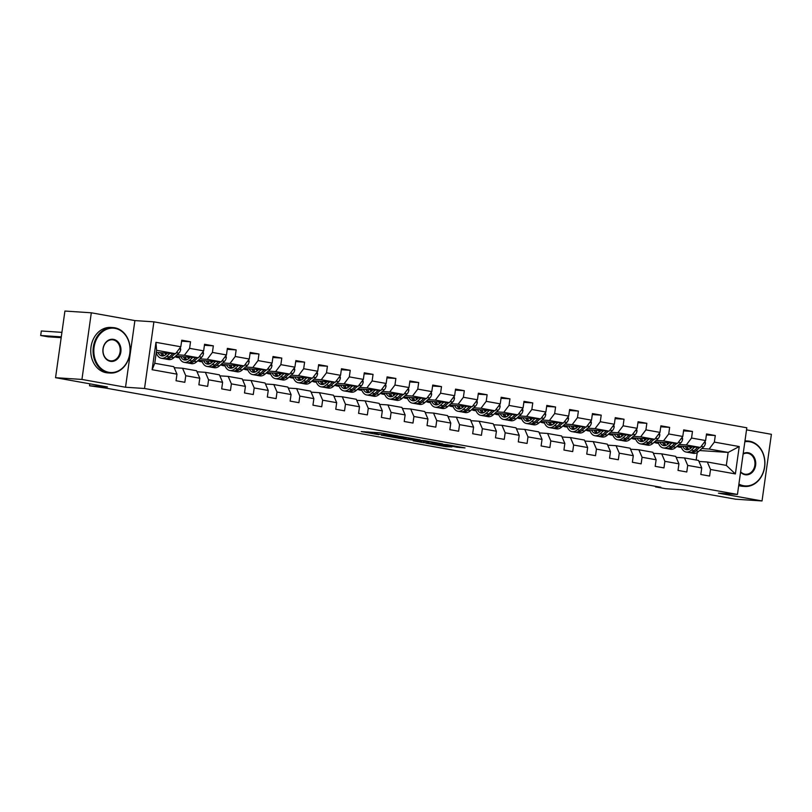 <?xml version="1.0" encoding="UTF-8"?>
<svg xmlns="http://www.w3.org/2000/svg" width="812" height="812" viewBox="0 0 812 812"><rect width="100%" height="100%" fill="white"/><g stroke="black" fill="none" stroke-linecap="round" stroke-linejoin="round"><path stroke-width="1.22" d="M398.195 435.993L380.189 432.806L361.208 431.578L378.92 434.714L374.322 433.649L388.562 435.354L383.954 434.288L386.583 434.369L398.195 435.993M456.973 447.229L465.012 447.899L447.341 444.692L425.874 443.139L446.021 446.671L451.949 446.894L431.405 443.697L443.687 444.509L456.973 447.229L457.085 446.427M81.941 379.437L125.525 387.233L134.893 320.588L91.309 312.793L81.941 379.437L55.551 377.692L107.468 386.969L89.523 385.781L105.042 387.963L660.816 487.261L655.538 486.906L665.779 488.743L683.724 489.93L735.642 499.207L762.032 500.953L771.4 434.308L746.522 429.863M125.525 387.233L144.526 388.491L737.448 494.427L718.447 493.168L762.032 500.953M420.027 439.921L400.214 436.389L381.234 435.161L401.382 438.693L420.048 439.82M425.011 440.703L442.692 443.91L423.702 442.682L413.247 440.875L421.479 441.363L415.937 440.327L403.341 439.119L425.011 440.703M55.551 377.692L64.919 311.047L91.309 312.793M144.526 388.491L153.894 321.836L746.817 427.782L737.448 494.427M706.379 434.938L715.291 435.536L706.521 433.963L705.598 440.54L691.55 438.033L692.474 431.456L683.704 429.883L682.78 436.46L668.733 433.953L669.656 427.376L660.887 425.813L659.963 432.39L645.916 429.873L646.849 423.306L638.07 421.732L637.146 428.31L623.108 425.803L624.032 419.225L615.252 417.662L614.329 424.229L600.291 421.722L601.215 415.145L592.435 413.582L591.512 420.159L577.474 417.642L578.398 411.075L569.618 409.502L568.694 416.079L554.657 413.572L555.581 406.995L546.801 405.432L545.877 411.999L531.84 409.492L532.763 402.925L523.994 401.351L523.07 407.928L509.022 405.421L509.946 398.844L501.177 397.271L500.253 403.848L486.205 401.341L487.129 394.764L478.359 393.201L477.436 399.778L463.388 397.261L464.322 390.694L455.542 389.121L454.618 395.698L440.581 393.191L441.505 386.613L432.725 385.05L431.801 391.617L417.764 389.11L418.687 382.533L409.908 380.97L408.984 387.547L394.947 385.04L395.87 378.463L387.091 376.89L386.167 383.467L372.129 380.96L373.053 374.383L364.273 372.82L363.35 379.387L349.312 376.88L350.236 370.313L341.466 368.739L340.543 375.317L326.495 372.809L327.419 366.232L318.649 364.659L317.725 371.236L303.678 368.729L304.601 362.152L295.832 360.589L294.908 367.166L280.861 364.649L281.794 358.082L273.015 356.509L272.091 363.086L258.054 360.579L258.977 354.002L250.197 352.438L249.274 359.005L235.236 356.498L236.16 349.921L227.38 348.358L226.457 354.935L212.419 352.428L213.343 345.851L204.563 344.278L203.639 350.855L189.602 348.348L190.526 341.771L181.746 340.208L180.822 346.775L155.965 342.339L152.118 369.714L154.757 363.279L173.768 366.669L176.975 374.159L176.052 380.737L184.831 382.3L185.755 375.723L182.548 368.242L196.585 370.749L199.793 378.23L198.869 384.807L207.649 386.38L208.572 379.803L205.355 372.322L219.402 374.829L222.61 382.31L221.686 388.887L230.466 390.45L231.39 383.883L228.172 376.392L242.22 378.899L245.427 386.39L244.503 392.957L253.273 394.53L254.207 387.953L250.989 380.473L265.037 382.98L268.244 390.46L267.321 397.038L276.09 398.611L277.014 392.034L273.806 384.543L287.844 387.06L291.061 394.541L290.138 401.118L298.907 402.681L299.831 396.104L296.624 388.623L310.661 391.13L313.879 398.621L312.955 405.188L321.725 406.761L322.648 400.184L319.441 392.703L333.478 395.211L336.686 402.691L335.762 409.268L344.542 410.831L345.465 404.264L342.258 396.774L356.295 399.281L359.503 406.771L358.579 413.349L367.359 414.912L368.283 408.334L365.075 400.854L379.113 403.361L382.32 410.842L381.396 417.419L390.176 418.992L391.1 412.415L387.892 404.934L401.93 407.441L405.137 414.922L404.214 421.499L412.993 423.062L413.917 416.495L410.699 409.004L424.747 411.511L427.954 419.002L427.031 425.569L435.8 427.142L436.734 420.565L433.517 413.085L447.564 415.592L450.772 423.072L449.848 429.649L458.618 431.223L459.541 424.646L456.334 417.155L470.371 419.672L473.589 427.153L472.665 433.73L481.435 435.293L482.358 428.716L479.151 421.235L493.188 423.742L496.406 431.233L495.482 437.8L504.252 439.373L505.176 432.796L501.968 425.315L516.006 427.822L519.213 435.303L518.289 441.88L527.069 443.443L527.993 436.876L524.785 429.386L538.823 431.893L542.03 439.383L541.107 445.961L549.886 447.524L550.81 440.946L547.603 433.466L561.64 435.973L564.847 443.453L563.924 450.031L572.704 451.604L573.627 445.027L570.42 437.546L584.457 440.053L587.665 447.534L586.741 454.111L595.521 455.674L596.444 449.107L593.227 441.616L607.274 444.123L610.482 451.614L609.558 458.181L618.328 459.754L619.262 453.177L616.044 445.697L630.092 448.204L633.299 455.684L632.375 462.261L641.145 463.835L642.069 457.257L638.861 449.767L652.899 452.284L656.116 459.765L655.193 466.342L663.962 467.905L664.886 461.328L661.678 453.847L675.716 456.354L678.933 463.845L678.01 470.412L686.779 471.985L687.703 465.408L684.496 457.927L698.533 460.434L701.741 467.915L700.817 474.492L709.597 476.055L710.52 469.488L707.313 461.998L726.324 465.398L728.151 452.426L709.13 449.036L701.832 448.549M715.291 435.536L714.367 442.104L739.235 446.549L735.388 473.924L710.52 469.488M701.741 467.915L687.703 465.408M678.933 463.845L664.886 461.328M656.116 459.765L642.069 457.257M633.299 455.684L619.262 453.177M610.482 451.614L596.444 449.107M587.665 447.534L573.627 445.027M564.847 443.453L550.81 440.946M542.03 439.383L527.993 436.876M519.213 435.303L505.176 432.796M496.406 431.233L482.358 428.716M473.589 427.153L459.541 424.646M450.772 423.072L436.734 420.565M427.954 419.002L413.917 416.495M405.137 414.922L391.1 412.415M382.32 410.842L368.283 408.334M359.503 406.771L345.465 404.264M336.686 402.691L322.648 400.184M313.879 398.621L299.831 396.104M291.061 394.541L277.014 392.034M268.244 390.46L254.207 387.953M245.427 386.39L231.39 383.883M222.61 382.31L208.572 379.803M199.793 378.23L185.755 375.723M176.975 374.159L152.118 369.714M679.015 444.468L686.313 444.956L700.36 447.463L677.401 445.94M668.367 443.768L667.342 443.697M658.451 443.108L655.7 442.926L658.38 442.926M658.583 443.443L655.7 442.926M676.152 457.369L684.496 457.927M700.36 447.463L705.598 440.54M686.313 444.956L691.55 438.033M656.208 440.398L663.505 440.875L677.543 443.382L654.584 441.87M645.55 439.688L644.525 439.617M635.634 439.038L632.883 438.856L635.563 438.845M635.766 439.363L632.883 438.856M653.335 453.299L661.678 453.847M677.543 443.382L682.78 436.46M663.505 440.875L668.733 433.953M633.39 436.318L640.688 436.805L654.726 439.312L631.766 437.79M622.733 435.618L621.708 435.547M612.816 434.958L610.076 434.775L612.745 434.775M612.948 435.293L610.076 434.775M630.518 449.219L638.861 449.767M654.726 439.312L659.963 432.39M640.688 436.805L645.916 429.873M610.573 432.238L617.871 432.725L631.909 435.232L608.949 433.709M599.916 431.537L598.891 431.466M589.999 430.878L587.259 430.695L589.938 430.695M590.131 431.213L587.259 430.695M607.711 445.138L616.044 445.697M631.909 435.232L637.146 428.31M617.871 432.725L623.108 425.803M587.756 428.168L595.054 428.645L609.091 431.162L586.142 429.639M577.099 427.457L576.073 427.396M567.192 426.807L564.442 426.625L567.121 426.615M567.314 427.132L564.442 426.625M584.894 441.068L593.227 441.616M609.091 431.162L614.329 424.229M595.054 428.645L600.291 421.722M564.939 424.087L572.237 424.574L586.274 427.082L563.325 425.559M554.281 423.387L553.256 423.316M544.375 422.727L541.624 422.544L544.304 422.544M544.507 423.062L541.624 422.544M562.077 436.988L570.42 437.546M586.274 427.082L591.512 420.159M572.237 424.574L577.474 417.642M542.122 420.017L549.419 420.494L563.467 423.001L540.508 421.489M531.464 419.307L530.439 419.236M521.558 418.647L518.807 418.464L521.487 418.464M521.69 418.982L518.807 418.464M539.259 432.908L547.603 433.466M563.467 423.001L568.694 416.079M549.419 420.494L554.657 413.572M519.304 415.937L526.602 416.424L540.65 418.931L517.691 417.409M508.647 415.226L507.632 415.165M498.741 414.577L495.99 414.394L498.669 414.384M498.872 414.912L495.99 414.394M516.442 428.837L524.785 429.386M540.65 418.931L545.877 411.999M526.602 416.424L531.84 409.492M496.487 411.857L503.785 412.344L517.833 414.851L494.873 413.328M485.84 411.156L484.815 411.085M475.923 410.496L473.173 410.314L475.852 410.314M476.055 410.831L473.173 410.314M493.625 424.757L501.968 425.315M517.833 414.851L523.07 407.928M503.785 412.344L509.022 405.421M473.68 407.786L480.978 408.263L495.015 410.77L472.056 409.258M463.023 407.076L461.998 407.015M453.106 406.426L450.355 406.244L453.035 406.233M453.238 406.751L450.355 406.244M470.808 420.687L479.151 421.235M495.015 410.77L500.253 403.848M480.978 408.263L486.205 401.341M450.863 403.706L458.161 404.193L472.198 406.7L449.239 405.178M440.205 403.006L439.18 402.935M430.289 402.346L427.548 402.163L430.218 402.163M430.421 402.681L427.548 402.163M447.991 416.607L456.334 417.155M472.198 406.7L477.436 399.778M458.161 404.193L463.388 397.261M428.046 399.626L435.344 400.113L449.381 402.62L426.422 401.098M417.388 398.925L416.363 398.854M407.472 398.266L404.731 398.083L407.411 398.083M407.604 398.601L404.731 398.083M425.183 412.526L433.517 413.085M449.381 402.62L454.618 395.698M435.344 400.113L440.581 393.191M405.229 395.556L412.526 396.033L426.564 398.55L403.615 397.027M394.571 394.845L393.546 394.784M384.665 394.196L381.914 394.013L384.594 394.003M384.786 394.52L381.914 394.013M402.366 408.456L410.699 409.004M426.564 398.55L431.801 391.617M412.526 396.033L417.764 389.11M382.411 391.475L389.709 391.963L403.747 394.47L380.798 392.947M371.754 390.775L370.729 390.704M361.847 390.115L359.097 389.933L361.776 389.933M361.979 390.45L359.097 389.933M379.549 404.376L387.892 404.934M403.747 394.47L408.984 387.547M389.709 391.963L394.947 385.04M359.594 387.405L366.892 387.882L380.94 390.389L357.98 388.877M348.937 386.695L347.912 386.624M339.03 386.035L336.28 385.852L338.959 385.852M339.162 386.37L336.28 385.852M356.732 400.296L365.075 400.854M380.94 390.389L386.167 383.467M366.892 387.882L372.129 380.96M336.777 383.325L344.075 383.812L358.122 386.319L335.163 384.797M326.119 382.614L325.104 382.553M316.213 381.965L313.462 381.782L316.142 381.772M316.345 382.3L313.462 381.782M333.915 396.226L342.258 396.774M358.122 386.319L363.35 379.387M344.075 383.812L349.312 376.88M313.96 379.245L321.258 379.732L335.305 382.239L312.346 380.716M303.312 378.544L302.287 378.473M293.396 377.885L290.645 377.702L293.325 377.702M293.528 378.219L290.645 377.702M311.097 392.145L319.441 392.703M335.305 382.239L340.543 375.317M321.258 379.732L326.495 372.809M291.153 375.174L298.451 375.651L312.488 378.159L289.529 376.646M280.495 374.464L279.47 374.403M270.579 373.814L267.828 373.632L270.508 373.621M270.711 374.139L267.828 373.632M288.28 388.075L296.624 388.623M312.488 378.159L317.725 371.236M298.451 375.651L303.678 368.729M268.336 371.094L275.633 371.581L289.671 374.088L266.712 372.566M257.678 370.394L256.653 370.323M247.761 369.734L245.021 369.551L247.69 369.551M247.893 370.069L245.021 369.551M265.463 383.995L273.806 384.543M289.671 374.088L294.908 367.166M275.633 371.581L280.861 364.649M245.518 367.014L252.816 367.501L266.854 370.008L243.894 368.486M234.861 366.313L233.836 366.242M224.944 365.654L222.204 365.471L224.883 365.471M225.076 365.989L222.204 365.471M242.656 379.914L250.989 380.473M266.854 370.008L272.091 363.086M252.816 367.501L258.054 360.579M222.701 362.944L229.999 363.421L244.036 365.938L221.087 364.415M212.044 362.233L211.018 362.172M202.127 361.584L199.387 361.401L202.066 361.391M202.259 361.908L199.387 361.401M219.839 375.844L228.172 376.392M244.036 365.938L249.274 359.005M229.999 363.421L235.236 356.498M199.884 358.863L207.182 359.351L221.219 361.858L198.27 360.335M189.226 358.163L188.201 358.092M179.32 357.503L176.569 357.321L179.249 357.321M179.452 357.838L176.569 357.321M197.022 371.764L205.355 372.322M221.219 361.858L226.457 354.935M207.182 359.351L212.419 352.428M177.067 354.793L184.365 355.27L198.412 357.777L175.453 356.265M166.409 354.083L165.384 354.012M156.635 353.758L156.107 353.667M174.204 367.694L182.548 368.242M198.412 357.777L203.639 350.855M184.365 355.27L189.602 348.348M155.965 342.339L156.574 350.307L175.595 353.707L156.28 352.428M175.595 353.707L180.822 346.775M134.893 320.588L153.894 321.836M655.619 486.327L655.538 486.906M89.807 383.812L89.523 385.781M156.574 350.307L154.757 363.279M691.174 447.838L690.159 447.777M681.268 447.189L678.517 447.006L681.197 446.996M681.4 447.524L678.517 447.006M699.65 450.538L728.151 452.426L739.235 446.549M696.178 460.008L697.234 452.507M698.97 461.449L707.313 461.998M676.782 446.509L678.548 446.823M653.964 442.428L655.731 442.743M631.147 438.358L632.913 438.673M608.33 434.278L610.096 434.593M585.513 430.208L587.279 430.522M562.706 426.127L564.462 426.442M539.889 422.047L541.645 422.362M517.071 417.977L518.838 418.292M494.254 413.897L496.02 414.211M471.437 409.816L473.203 410.131M448.62 405.746L450.386 406.061M425.803 401.666L427.569 401.981M402.985 397.596L404.752 397.91M380.178 393.515L381.934 393.83M357.361 389.435L359.117 389.75M334.544 385.365L336.31 385.68M311.727 381.285L313.493 381.599M288.91 377.204L290.676 377.519M266.092 373.134L267.858 373.449M243.275 369.054L245.041 369.369M220.458 364.984L222.224 365.298M197.641 360.904L199.407 361.218M174.834 356.823L176.59 357.138M735.388 473.924L726.324 465.398M709.13 449.036L714.367 442.104M181.614 341.182L190.526 341.771M204.431 345.262L213.343 345.851M177.351 356.387L179.036 356.691M227.248 349.333L236.16 349.921M200.168 360.467L201.853 360.761M250.066 353.413L258.977 354.002M222.985 364.537L224.67 364.842M272.873 357.493L281.794 358.082M245.803 368.618L247.487 368.922M295.69 361.563L304.601 362.152M268.62 372.688L270.305 372.992M318.507 365.644L327.419 366.232M291.437 376.768L293.112 377.072M341.324 369.714L350.236 370.313M314.244 380.848L315.929 381.143M364.141 373.794L373.053 374.383M337.061 384.918L338.746 385.223M386.959 377.874L395.87 378.463M359.878 388.999L361.563 389.303M409.776 381.944L418.687 382.533M382.696 393.079L384.38 393.373M432.593 386.025L441.505 386.613M405.513 397.149L407.198 397.454M455.4 390.105L464.322 390.694M428.33 401.229L430.015 401.534M478.217 394.175L487.129 394.764M451.147 405.3L452.832 405.604M501.034 398.256L509.946 398.844M473.964 409.38L475.639 409.684M523.852 402.326L532.763 402.925M496.771 413.46L498.456 413.755M546.669 406.406L555.581 406.995M519.589 417.53L521.274 417.835M569.486 410.486L578.398 411.075M542.406 421.611L544.091 421.915M592.303 414.556L601.215 415.145M565.223 425.691L566.908 425.985M615.12 418.637L624.032 419.225M588.04 429.761L589.725 430.066M637.927 422.707L646.849 423.306M610.857 433.841L612.542 434.136M660.745 426.787L669.656 427.376M633.675 437.912L635.36 438.216M683.562 430.867L692.474 431.456M656.492 441.992L658.167 442.296M679.299 446.072L680.984 446.367M402.823 436.897L384.482 435.587L406.183 437.871L402.843 436.734M428.99 441.89L416.647 440.236L428.99 441.89M167.424 353.159L166.115 354.357A11.571 6.689 100.1 0 1 161.74 355.94A11.571 6.689 100.1 0 1 157.995 352.54M61.925 332.352L41.321 330.991L40.681 335.488L61.296 336.858M169.921 353.332L166.592 356.366A13.936 8.059 100.1 0 1 161.324 358.265A13.936 8.059 100.1 0 1 156.239 352.682M180.264 347.526L180.7 349.312A4.831 2.791 100.1 0 1 178.894 353.129L173.9 357.676A13.936 8.059 100.1 0 1 168.642 359.574L165.861 359.077A13.936 8.059 -79.9 0 0 171.119 357.178L174.976 353.667M61.174 337.67L47.999 336.797L40.681 335.488L41.321 330.991M165.739 354.671A11.571 6.689 100.1 0 1 164.968 352.997M173.027 353.535L169.363 356.864A13.936 8.059 100.1 0 1 164.105 358.762L161.324 358.265M160.634 352.712A11.571 6.689 -79.9 0 0 163.182 355.93M164.998 358.833A13.936 8.059 -79.9 0 0 165.861 359.077M164.136 355.646A11.571 6.689 100.1 0 1 162.309 352.824M115.02 328.373A22.218 18.087 93.8 0 0 94.09 347.16A22.218 18.087 93.8 0 0 108.849 372.322A22.218 18.087 93.8 0 0 129.778 353.535A22.218 18.087 93.8 0 0 115.02 328.373M108.453 372.84A22.766 18.534 -86.2 0 1 93.207 348.074A22.766 18.534 -86.2 0 1 113.122 327.601A22.766 18.534 -86.2 0 1 114.786 327.804A22.766 18.534 -86.2 0 1 130.021 352.57A22.766 18.534 -86.2 0 1 110.117 373.043A22.766 18.534 -86.2 0 1 108.453 372.84M113.477 339.355A11.114 9.044 -86.2 0 1 120.856 351.941A11.114 9.044 -86.2 0 1 110.391 361.33A11.114 9.044 -86.2 0 1 103.012 348.754A11.114 9.044 -86.2 0 1 113.477 339.355M110.148 360.772A10.566 8.597 93.8 0 0 110.919 360.863A10.566 8.597 93.8 0 0 120.156 351.363A10.566 8.597 93.8 0 0 113.091 339.873A10.566 8.597 93.8 0 0 112.32 339.781A10.566 8.597 93.8 0 0 103.073 349.282A10.566 8.597 93.8 0 0 110.148 360.772M110.117 373.043L107.793 372.891A22.766 18.534 -86.2 0 1 106.128 372.688A22.766 18.534 -86.2 0 1 90.893 347.922A22.766 18.534 -86.2 0 1 110.797 327.449L113.122 327.601M738.91 484.053A22.218 18.087 93.8 0 0 743.599 485.728A22.218 18.087 93.8 0 0 764.528 466.941A22.218 18.087 93.8 0 0 749.77 441.779A22.218 18.087 93.8 0 0 744.858 441.728M744.949 441.109A22.766 18.534 -86.2 0 1 747.872 441.017A22.766 18.534 -86.2 0 1 749.537 441.22A22.766 18.534 -86.2 0 1 764.772 465.976A22.766 18.534 -86.2 0 1 744.868 486.449A22.766 18.534 -86.2 0 1 743.203 486.246A22.766 18.534 -86.2 0 1 738.808 484.754M743.183 453.634A11.114 9.044 -86.2 0 1 748.228 452.761A11.114 9.044 -86.2 0 1 755.607 465.347A11.114 9.044 -86.2 0 1 745.142 474.736A11.114 9.044 -86.2 0 1 740.585 472.158M740.635 471.792A10.566 8.597 93.8 0 0 744.898 474.178A10.566 8.597 93.8 0 0 745.67 474.269A10.566 8.597 93.8 0 0 754.906 464.779A10.566 8.597 93.8 0 0 747.842 453.289A10.566 8.597 93.8 0 0 747.07 453.187A10.566 8.597 93.8 0 0 743.122 454.07M744.868 486.449L742.544 486.297A22.766 18.534 -86.2 0 1 740.879 486.094A22.766 18.534 -86.2 0 1 738.697 485.535M744.98 440.835A22.766 18.534 -86.2 0 1 745.548 440.865L747.872 441.017M190.241 357.239L188.922 358.437A11.571 6.689 100.1 0 1 184.557 360.01A11.571 6.689 100.1 0 1 180.812 356.62M192.738 357.402L189.399 360.447A13.936 8.059 100.1 0 1 184.141 362.345A13.936 8.059 100.1 0 1 178.975 356.498M203.081 351.606L203.518 353.393A4.831 2.791 100.1 0 1 201.711 357.209L196.717 361.746A13.936 8.059 100.1 0 1 191.459 363.654L188.678 363.157A13.936 8.059 -79.9 0 0 193.936 361.249L197.793 357.737M188.557 358.752A11.571 6.689 100.1 0 1 187.785 357.077M195.844 357.615L192.18 360.934A13.936 8.059 100.1 0 1 186.922 362.842L184.141 362.345M183.451 356.793A11.571 6.689 -79.9 0 0 185.999 360M187.816 362.913A13.936 8.059 -79.9 0 0 188.678 363.157M186.953 359.726A11.571 6.689 100.1 0 1 185.126 356.904M213.059 361.32L211.739 362.507A11.571 6.689 100.1 0 1 207.375 364.091A11.571 6.689 100.1 0 1 203.629 360.69M215.556 361.482L212.216 364.517A13.936 8.059 100.1 0 1 206.958 366.425A13.936 8.059 100.1 0 1 201.792 360.569M225.898 355.676L226.335 357.463A4.831 2.791 100.1 0 1 224.528 361.279L219.534 365.826A13.936 8.059 100.1 0 1 214.266 367.724L211.496 367.227A13.936 8.059 -79.9 0 0 216.753 365.329L220.61 361.817M211.374 362.832A11.571 6.689 100.1 0 1 210.602 361.157M218.651 361.685L214.997 365.014A13.936 8.059 100.1 0 1 209.74 366.912L206.958 366.425M206.268 360.863A11.571 6.689 -79.9 0 0 208.806 364.08M210.633 366.994A13.936 8.059 -79.9 0 0 211.496 367.227M209.77 363.796A11.571 6.689 100.1 0 1 207.943 360.975M235.866 365.39L234.556 366.588A11.571 6.689 100.1 0 1 230.192 368.171A11.571 6.689 100.1 0 1 226.446 364.771M238.373 365.562L235.033 368.597A13.936 8.059 100.1 0 1 229.776 370.495A13.936 8.059 100.1 0 1 224.609 364.649M248.705 359.757L249.152 361.543A4.831 2.791 100.1 0 1 247.345 365.359L242.352 369.896A13.936 8.059 100.1 0 1 237.084 371.805L234.313 371.307A13.936 8.059 -79.9 0 0 239.57 369.409L243.427 365.897M234.191 366.902A11.571 6.689 100.1 0 1 233.42 365.227M241.468 365.765L237.814 369.095A13.936 8.059 100.1 0 1 232.557 370.993L229.776 370.495M229.085 364.943A11.571 6.689 -79.9 0 0 231.623 368.161M233.45 371.064A13.936 8.059 -79.9 0 0 234.313 371.307M232.587 367.877A11.571 6.689 100.1 0 1 230.76 365.055M258.683 369.47L257.374 370.668A11.571 6.689 100.1 0 1 253.009 372.241A11.571 6.689 100.1 0 1 249.264 368.841M261.19 369.633L257.851 372.667A13.936 8.059 100.1 0 1 252.593 374.576A13.936 8.059 100.1 0 1 247.427 368.719M271.523 363.827L271.969 365.613A4.831 2.791 100.1 0 1 270.152 369.44L265.169 373.977A13.936 8.059 100.1 0 1 259.901 375.885L257.12 375.388A13.936 8.059 -79.9 0 0 262.388 373.479L266.245 369.967M257.008 370.982A11.571 6.689 100.1 0 1 256.227 369.308M264.286 369.836L260.632 373.165A13.936 8.059 100.1 0 1 255.374 375.073L252.593 374.576M251.903 369.024A11.571 6.689 -79.9 0 0 254.44 372.231M256.257 375.144A13.936 8.059 -79.9 0 0 257.12 375.388M255.394 371.957A11.571 6.689 100.1 0 1 253.567 369.135M281.5 373.55L280.191 374.738A11.571 6.689 100.1 0 1 275.826 376.321A11.571 6.689 100.1 0 1 272.071 372.921M284.007 373.713L280.668 376.748A13.936 8.059 100.1 0 1 275.41 378.646A13.936 8.059 100.1 0 1 270.244 372.799M294.34 367.907L294.786 369.693A4.831 2.791 100.1 0 1 292.97 373.51L287.976 378.057A13.936 8.059 100.1 0 1 282.718 379.955L279.937 379.458A13.936 8.059 -79.9 0 0 285.205 377.56L289.062 374.048M279.825 375.053A11.571 6.689 100.1 0 1 279.044 373.388M287.103 373.916L283.449 377.245A13.936 8.059 100.1 0 1 278.181 379.143L275.41 378.646M274.71 373.094A11.571 6.689 -79.9 0 0 277.257 376.311M279.074 379.214A13.936 8.059 -79.9 0 0 279.937 379.458M278.212 376.027A11.571 6.689 100.1 0 1 276.385 373.205M304.317 377.621L303.008 378.818A11.571 6.689 100.1 0 1 298.643 380.392A11.571 6.689 100.1 0 1 294.888 377.001M306.824 377.793L303.485 380.828A13.936 8.059 100.1 0 1 298.227 382.726A13.936 8.059 100.1 0 1 293.061 376.88M317.157 371.987L317.604 373.774A4.831 2.791 100.1 0 1 315.787 377.59L310.793 382.127A13.936 8.059 100.1 0 1 305.535 384.035L302.754 383.538A13.936 8.059 -79.9 0 0 308.022 381.63L311.879 378.118M302.632 379.133A11.571 6.689 100.1 0 1 301.861 377.458M309.92 377.996L306.266 381.325A13.936 8.059 100.1 0 1 300.998 383.223L298.227 382.726M297.527 377.174A11.571 6.689 -79.9 0 0 300.075 380.392M301.891 383.294A13.936 8.059 -79.9 0 0 302.754 383.538M301.029 380.107A11.571 6.689 100.1 0 1 299.202 377.286M327.135 381.701L325.825 382.888A11.571 6.689 100.1 0 1 321.45 384.472A11.571 6.689 100.1 0 1 317.705 381.072M329.631 381.863L326.302 384.898A13.936 8.059 100.1 0 1 321.034 386.806A13.936 8.059 100.1 0 1 315.878 380.95M339.974 376.057L340.411 377.844A4.831 2.791 100.1 0 1 338.604 381.66L333.61 386.207A13.936 8.059 100.1 0 1 328.352 388.106L325.571 387.608A13.936 8.059 -79.9 0 0 330.829 385.71L334.696 382.198M325.45 383.213A11.571 6.689 100.1 0 1 324.678 381.538M332.737 382.066L329.083 385.395A13.936 8.059 100.1 0 1 323.815 387.304L321.034 386.806M320.344 381.254A11.571 6.689 -79.9 0 0 322.892 384.462M324.709 387.375A13.936 8.059 -79.9 0 0 325.571 387.608M323.846 384.177A11.571 6.689 100.1 0 1 322.019 381.356M349.952 385.771L348.642 386.969A11.571 6.689 100.1 0 1 344.268 388.552A11.571 6.689 100.1 0 1 340.522 385.152M352.449 385.944L349.119 388.978A13.936 8.059 100.1 0 1 343.852 390.876A13.936 8.059 100.1 0 1 338.695 385.03M362.791 380.138L363.228 381.924A4.831 2.791 100.1 0 1 361.421 385.741L356.427 390.288A13.936 8.059 100.1 0 1 351.17 392.186L348.389 391.688A13.936 8.059 -79.9 0 0 353.646 389.79L357.503 386.279M348.267 387.283A11.571 6.689 100.1 0 1 347.495 385.609M355.554 386.147L351.89 389.476A13.936 8.059 100.1 0 1 346.633 391.374L343.852 390.876M343.161 385.324A11.571 6.689 -79.9 0 0 345.709 388.542M347.526 391.445A13.936 8.059 -79.9 0 0 348.389 391.688M346.663 388.258A11.571 6.689 100.1 0 1 344.836 385.436M372.769 389.851L371.449 391.049A11.571 6.689 100.1 0 1 367.085 392.622A11.571 6.689 100.1 0 1 363.34 389.232M375.266 390.014L371.937 393.059A13.936 8.059 100.1 0 1 366.669 394.957A13.936 8.059 100.1 0 1 361.502 389.11M385.609 384.218L386.045 386.004A4.831 2.791 100.1 0 1 384.238 389.821L379.245 394.358A13.936 8.059 100.1 0 1 373.987 396.266L371.206 395.769A13.936 8.059 -79.9 0 0 376.463 393.861L380.32 390.349M371.084 391.364A11.571 6.689 100.1 0 1 370.313 389.689M378.372 390.227L374.708 393.546A13.936 8.059 100.1 0 1 369.45 395.454L366.669 394.957M365.979 389.405A11.571 6.689 -79.9 0 0 368.526 392.612M370.343 395.525A13.936 8.059 -79.9 0 0 371.206 395.769M369.48 392.338A11.571 6.689 100.1 0 1 367.653 389.516M395.586 393.932L394.267 395.119A11.571 6.689 100.1 0 1 389.902 396.703A11.571 6.689 100.1 0 1 386.157 393.302M398.083 394.094L394.744 397.129A13.936 8.059 100.1 0 1 389.486 399.037A13.936 8.059 100.1 0 1 384.32 393.181M408.426 388.288L408.862 390.075A4.831 2.791 100.1 0 1 407.056 393.891L402.062 398.438A13.936 8.059 100.1 0 1 396.794 400.336L394.023 399.839A13.936 8.059 -79.9 0 0 399.281 397.941L403.138 394.429M393.901 395.444A11.571 6.689 100.1 0 1 393.13 393.769M401.179 394.297L397.525 397.626A13.936 8.059 100.1 0 1 392.267 399.524L389.486 399.037M388.796 393.475A11.571 6.689 -79.9 0 0 391.333 396.692M393.16 399.605A13.936 8.059 -79.9 0 0 394.023 399.839M392.297 396.408A11.571 6.689 100.1 0 1 390.47 393.587M418.393 398.002L417.084 399.2A11.571 6.689 100.1 0 1 412.719 400.773A11.571 6.689 100.1 0 1 408.974 397.383M420.9 398.174L417.561 401.209A13.936 8.059 100.1 0 1 412.303 403.107A13.936 8.059 100.1 0 1 407.137 397.261M431.233 392.369L431.679 394.155A4.831 2.791 100.1 0 1 429.873 397.971L424.879 402.508A13.936 8.059 100.1 0 1 419.611 404.417L416.84 403.919A13.936 8.059 -79.9 0 0 422.098 402.021L425.955 398.509M416.718 399.514A11.571 6.689 100.1 0 1 415.947 397.839M423.996 398.377L420.342 401.707A13.936 8.059 100.1 0 1 415.084 403.605L412.303 403.107M411.613 397.555A11.571 6.689 -79.9 0 0 414.15 400.773M415.977 403.676A13.936 8.059 -79.9 0 0 416.84 403.919M415.115 400.489A11.571 6.689 100.1 0 1 413.288 397.667M441.21 402.082L439.901 403.28A11.571 6.689 100.1 0 1 435.536 404.853A11.571 6.689 100.1 0 1 431.791 401.453M443.717 402.244L440.378 405.279A13.936 8.059 100.1 0 1 435.12 407.188A13.936 8.059 100.1 0 1 429.954 401.331M454.05 396.439L454.497 398.225A4.831 2.791 100.1 0 1 452.68 402.052L447.696 406.589A13.936 8.059 100.1 0 1 442.428 408.487L439.647 408A13.936 8.059 -79.9 0 0 444.915 406.091L448.772 402.579M439.536 403.594A11.571 6.689 100.1 0 1 438.754 401.92M446.813 402.447L443.159 405.777A13.936 8.059 100.1 0 1 437.901 407.685L435.12 407.188M434.43 401.635A11.571 6.689 -79.9 0 0 436.968 404.843M438.784 407.756A13.936 8.059 -79.9 0 0 439.647 408M437.922 404.559A11.571 6.689 100.1 0 1 436.095 401.747M464.028 406.162L462.718 407.35A11.571 6.689 100.1 0 1 458.354 408.933A11.571 6.689 100.1 0 1 454.598 405.533M466.535 406.325L463.195 409.36A13.936 8.059 100.1 0 1 457.938 411.258A13.936 8.059 100.1 0 1 452.771 405.411M476.867 400.519L477.314 402.305A4.831 2.791 100.1 0 1 475.497 406.122L470.503 410.669A13.936 8.059 100.1 0 1 465.246 412.567L462.464 412.07A13.936 8.059 -79.9 0 0 467.732 410.172L471.589 406.66M462.353 407.665A11.571 6.689 100.1 0 1 461.571 406M469.63 406.528L465.976 409.857A13.936 8.059 100.1 0 1 460.708 411.755L457.938 411.258M457.237 405.706A11.571 6.689 -79.9 0 0 459.785 408.923M461.602 411.826A13.936 8.059 -79.9 0 0 462.464 412.07M460.739 408.639A11.571 6.689 100.1 0 1 458.912 405.817M486.845 410.233L485.535 411.43A11.571 6.689 100.1 0 1 481.171 413.003A11.571 6.689 100.1 0 1 477.415 409.613M489.352 410.395L486.012 413.44A13.936 8.059 100.1 0 1 480.755 415.338A13.936 8.059 100.1 0 1 475.588 409.492M499.684 404.599L500.131 406.386A4.831 2.791 100.1 0 1 498.314 410.202L493.32 414.739A13.936 8.059 100.1 0 1 488.063 416.647L485.282 416.15A13.936 8.059 -79.9 0 0 490.549 414.242L494.406 410.73M485.16 411.745A11.571 6.689 100.1 0 1 484.388 410.07M492.448 410.608L488.794 413.937A13.936 8.059 100.1 0 1 483.526 415.835L480.755 415.338M480.054 409.786A11.571 6.689 -79.9 0 0 482.602 413.003M484.419 415.906A13.936 8.059 -79.9 0 0 485.282 416.15M483.556 412.719A11.571 6.689 100.1 0 1 481.729 409.898M509.662 414.313L508.353 415.5A11.571 6.689 100.1 0 1 503.978 417.084A11.571 6.689 100.1 0 1 500.233 413.684M512.159 414.475L508.83 417.51A13.936 8.059 100.1 0 1 503.562 419.418A13.936 8.059 100.1 0 1 498.406 413.562M522.502 408.669L522.938 410.456A4.831 2.791 100.1 0 1 521.131 414.272L516.138 418.819A13.936 8.059 100.1 0 1 510.88 420.717L508.099 420.22A13.936 8.059 -79.9 0 0 513.357 418.322L517.224 414.81M507.977 415.825A11.571 6.689 100.1 0 1 507.206 414.15M515.265 414.678L511.611 418.007A13.936 8.059 100.1 0 1 506.343 419.916L503.562 419.418M502.872 413.866A11.571 6.689 -79.9 0 0 505.419 417.074M507.236 419.987A13.936 8.059 -79.9 0 0 508.099 420.22M506.373 416.789A11.571 6.689 100.1 0 1 504.546 413.968M532.479 418.383L531.17 419.581A11.571 6.689 100.1 0 1 526.795 421.164A11.571 6.689 100.1 0 1 523.05 417.764M534.976 418.556L531.647 421.59A13.936 8.059 100.1 0 1 526.379 423.488A13.936 8.059 100.1 0 1 521.223 417.642M545.319 412.75L545.755 414.536A4.831 2.791 100.1 0 1 543.949 418.353L538.955 422.9A13.936 8.059 100.1 0 1 533.697 424.798L530.916 424.3A13.936 8.059 -79.9 0 0 536.174 422.402L540.031 418.89M530.794 419.895A11.571 6.689 100.1 0 1 530.023 418.221M538.082 418.759L534.418 422.088A13.936 8.059 100.1 0 1 529.16 423.986L526.379 423.488M525.689 417.936A11.571 6.689 -79.9 0 0 528.236 421.154M530.053 424.057A13.936 8.059 -79.9 0 0 530.916 424.3M529.191 420.87A11.571 6.689 100.1 0 1 527.364 418.048M555.296 422.463L553.977 423.661A11.571 6.689 100.1 0 1 549.612 425.234A11.571 6.689 100.1 0 1 545.867 421.844M557.793 422.626L554.464 425.661A13.936 8.059 100.1 0 1 549.196 427.569A13.936 8.059 100.1 0 1 544.03 421.722M568.136 416.83L568.573 418.616A4.831 2.791 100.1 0 1 566.766 422.433L561.772 426.97A13.936 8.059 100.1 0 1 556.514 428.878L553.733 428.381A13.936 8.059 -79.9 0 0 558.991 426.473L562.848 422.961M553.611 423.976A11.571 6.689 100.1 0 1 552.84 422.301M560.899 422.839L557.235 426.158A13.936 8.059 100.1 0 1 551.977 428.066L549.196 427.569M548.506 422.017A11.571 6.689 -79.9 0 0 551.054 425.224M552.87 428.137A13.936 8.059 -79.9 0 0 553.733 428.381M552.008 424.95A11.571 6.689 100.1 0 1 550.181 422.128M578.114 426.544L576.794 427.731A11.571 6.689 100.1 0 1 572.43 429.315A11.571 6.689 100.1 0 1 568.684 425.914M580.61 426.706L577.271 429.741A13.936 8.059 100.1 0 1 572.013 431.649A13.936 8.059 100.1 0 1 566.847 425.792M590.953 420.9L591.39 422.687A4.831 2.791 100.1 0 1 589.583 426.503L584.589 431.05A13.936 8.059 100.1 0 1 579.321 432.948L576.55 432.451A13.936 8.059 -79.9 0 0 581.808 430.553L585.665 427.041M576.429 428.056A11.571 6.689 100.1 0 1 575.657 426.381M583.706 426.909L580.052 430.238A13.936 8.059 100.1 0 1 574.794 432.136L572.013 431.649M571.323 426.087A11.571 6.689 -79.9 0 0 573.861 429.304M575.688 432.217A13.936 8.059 -79.9 0 0 576.55 432.451M574.825 429.02A11.571 6.689 100.1 0 1 572.998 426.198M600.921 430.614L599.611 431.811A11.571 6.689 100.1 0 1 595.247 433.385A11.571 6.689 100.1 0 1 591.501 429.995M603.428 430.786L600.088 433.821A13.936 8.059 100.1 0 1 594.831 435.719A13.936 8.059 100.1 0 1 589.664 429.873M613.76 424.98L614.207 426.767A4.831 2.791 100.1 0 1 612.4 430.583L607.406 435.12A13.936 8.059 100.1 0 1 602.139 437.029L599.368 436.531A13.936 8.059 -79.9 0 0 604.625 434.633L608.482 431.121M599.246 432.126A11.571 6.689 100.1 0 1 598.474 430.451M606.523 430.989L602.869 434.318A13.936 8.059 100.1 0 1 597.612 436.217L594.831 435.719M594.14 430.167A11.571 6.689 -79.9 0 0 596.678 433.385M598.505 436.288A13.936 8.059 -79.9 0 0 599.368 436.531M597.642 433.1A11.571 6.689 100.1 0 1 595.815 430.279M623.738 434.694L622.428 435.892A11.571 6.689 100.1 0 1 618.064 437.465A11.571 6.689 100.1 0 1 614.319 434.065M626.245 434.856L622.905 437.891A13.936 8.059 100.1 0 1 617.648 439.799A13.936 8.059 100.1 0 1 612.481 433.943M636.578 429.051L637.024 430.837A4.831 2.791 100.1 0 1 635.207 434.664L630.224 439.201A13.936 8.059 100.1 0 1 624.956 441.099L622.175 440.611A13.936 8.059 -79.9 0 0 627.443 438.703L631.3 435.191M622.063 436.206A11.571 6.689 100.1 0 1 621.281 434.532M629.341 435.059L625.687 438.389A13.936 8.059 100.1 0 1 620.429 440.297L617.648 439.799M616.958 434.247A11.571 6.689 -79.9 0 0 619.495 437.455M621.312 440.368A13.936 8.059 -79.9 0 0 622.175 440.611M620.449 437.171A11.571 6.689 100.1 0 1 618.622 434.359M646.555 438.774L645.246 439.962A11.571 6.689 100.1 0 1 640.881 441.545A11.571 6.689 100.1 0 1 637.126 438.145M649.062 438.937L645.723 441.972A13.936 8.059 100.1 0 1 640.465 443.87A13.936 8.059 100.1 0 1 635.299 438.023M659.395 433.131L659.841 434.917A4.831 2.791 100.1 0 1 658.024 438.734L653.031 443.281A13.936 8.059 100.1 0 1 647.773 445.179L644.992 444.682A13.936 8.059 -79.9 0 0 650.26 442.784L654.117 439.272M644.88 440.277A11.571 6.689 100.1 0 1 644.099 438.612M652.158 439.14L648.504 442.469A13.936 8.059 100.1 0 1 643.236 444.367L640.465 443.87M639.765 438.318A11.571 6.689 -79.9 0 0 642.312 441.535M644.129 444.438A13.936 8.059 -79.9 0 0 644.992 444.682M643.266 441.251A11.571 6.689 100.1 0 1 641.439 438.429M669.372 442.844L668.063 444.042A11.571 6.689 100.1 0 1 663.698 445.615A11.571 6.689 100.1 0 1 659.943 442.225M671.879 443.007L668.54 446.052A13.936 8.059 100.1 0 1 663.282 447.95A13.936 8.059 100.1 0 1 658.116 442.104M682.212 437.211L682.659 438.998A4.831 2.791 100.1 0 1 680.842 442.814L675.848 447.351A13.936 8.059 100.1 0 1 670.59 449.259L667.809 448.762A13.936 8.059 -79.9 0 0 673.077 446.854L676.934 443.342M667.697 444.357A11.571 6.689 100.1 0 1 666.916 442.682M674.975 443.22L671.321 446.549A13.936 8.059 100.1 0 1 666.053 448.447L663.282 447.95M662.582 442.398A11.571 6.689 -79.9 0 0 665.129 445.615M666.946 448.518A13.936 8.059 -79.9 0 0 667.809 448.762M666.084 445.331A11.571 6.689 100.1 0 1 664.257 442.51M692.189 446.925L690.88 448.112A11.571 6.689 100.1 0 1 686.505 449.696A11.571 6.689 100.1 0 1 682.76 446.295M694.686 447.087L691.357 450.122A13.936 8.059 100.1 0 1 686.089 452.03A13.936 8.059 100.1 0 1 680.933 446.174M705.029 441.281L705.466 443.068A4.831 2.791 100.1 0 1 703.659 446.884L698.665 451.431A13.936 8.059 100.1 0 1 693.407 453.329L690.626 452.832A13.936 8.059 -79.9 0 0 695.884 450.934L699.751 447.422M690.504 448.437A11.571 6.689 100.1 0 1 689.733 446.762M697.792 447.29L694.138 450.619A13.936 8.059 100.1 0 1 688.87 452.528L686.089 452.03M685.399 446.468A11.571 6.689 -79.9 0 0 687.947 449.686M689.764 452.599A13.936 8.059 -79.9 0 0 690.626 452.832M688.901 449.401A11.571 6.689 100.1 0 1 687.074 446.58M386.654 433.841L386.583 434.369M385.121 433.578L385.03 434.268M377.103 432.603L376.941 433.73M375.55 432.502L375.388 433.628M401.534 437.566L401.382 438.693M399.037 437.394L398.905 438.368M423.864 441.525L423.702 442.682M421.367 441.383L421.225 442.357M446.143 445.859L446.021 446.671M443.677 445.443L443.555 446.346M459.541 446.864L459.44 447.554M180.68 349.211L179.188 348.947M169.363 356.864L166.592 356.366M173.9 357.676L171.119 357.178M178.894 353.129L176.366 352.682M203.497 353.291L202.005 353.027M192.18 360.934L189.399 360.447M196.717 361.746L193.936 361.249M201.711 357.209L199.184 356.752M226.315 357.371L224.822 357.097M214.997 365.014L212.216 364.517M219.534 365.826L216.753 365.329M224.528 361.279L222.001 360.832M249.132 361.441L247.63 361.178M237.814 369.095L235.033 368.597M242.352 369.896L239.57 369.409M247.345 365.359L244.818 364.903M271.949 365.522L270.447 365.258M260.632 373.165L257.851 372.667M265.169 373.977L262.388 373.479M270.152 369.44L267.635 368.983M294.756 369.602L293.264 369.328M283.449 377.245L280.668 376.748M287.976 378.057L285.205 377.56M292.97 373.51L290.442 373.063M317.573 373.672L316.081 373.408M306.266 381.325L303.485 380.828M310.793 382.127L308.022 381.63M315.787 377.59L313.259 377.133M340.39 377.753L338.898 377.489M329.083 385.395L326.302 384.898M333.61 386.207L330.829 385.71M338.604 381.66L336.077 381.214M363.208 381.823L361.716 381.559M351.89 389.476L349.119 388.978M356.427 390.288L353.646 389.79M361.421 385.741L358.894 385.294M386.025 385.903L384.533 385.639M374.708 393.546L371.937 393.059M379.245 394.358L376.463 393.861M384.238 389.821L381.711 389.364M408.842 389.983L407.35 389.709M397.525 397.626L394.744 397.129M402.062 398.438L399.281 397.941M407.056 393.891L404.528 393.444M431.659 394.053L430.157 393.79M420.342 401.707L417.561 401.209M424.879 402.508L422.098 402.021M429.873 397.971L427.345 397.515M454.476 398.134L452.974 397.87M443.159 405.777L440.378 405.279M447.696 406.589L444.915 406.091M452.68 402.052L450.163 401.595M477.283 402.214L475.791 401.94M465.976 409.857L463.195 409.36M470.503 410.669L467.732 410.172M475.497 406.122L472.97 405.675M500.101 406.284L498.609 406.02M488.794 413.937L486.012 413.44M493.32 414.739L490.549 414.242M498.314 410.202L495.787 409.745M522.918 410.364L521.426 410.09M511.611 418.007L508.83 417.51M516.138 418.819L513.357 418.322M521.131 414.272L518.604 413.826M545.735 414.435L544.243 414.171M534.418 422.088L531.647 421.59M538.955 422.9L536.174 422.402M543.949 418.353L541.421 417.906M568.552 418.515L567.06 418.251M557.235 426.158L554.464 425.661M561.772 426.97L558.991 426.473M566.766 422.433L564.238 421.976M591.369 422.595L589.877 422.321M580.052 430.238L577.271 429.741M584.589 431.05L581.808 430.553M589.583 426.503L587.056 426.056M614.187 426.665L612.684 426.401M602.869 434.318L600.088 433.821M607.406 435.12L604.625 434.633M612.4 430.583L609.873 430.127M637.004 430.746L635.502 430.482M625.687 438.389L622.905 437.891M630.224 439.201L627.443 438.703M635.207 434.664L632.69 434.207M659.811 434.826L658.319 434.552M648.504 442.469L645.723 441.972M653.031 443.281L650.26 442.784M658.024 438.734L655.497 438.287M682.628 438.896L681.136 438.632M671.321 446.549L668.54 446.052M675.848 447.351L673.077 446.854M680.842 442.814L678.314 442.357M705.445 442.976L703.953 442.702M694.138 450.619L691.357 450.122M698.665 451.431L695.884 450.934M703.659 446.884L701.132 446.438M384.086 433.385L383.954 434.288M374.494 432.431L374.322 433.649"/></g></svg>
